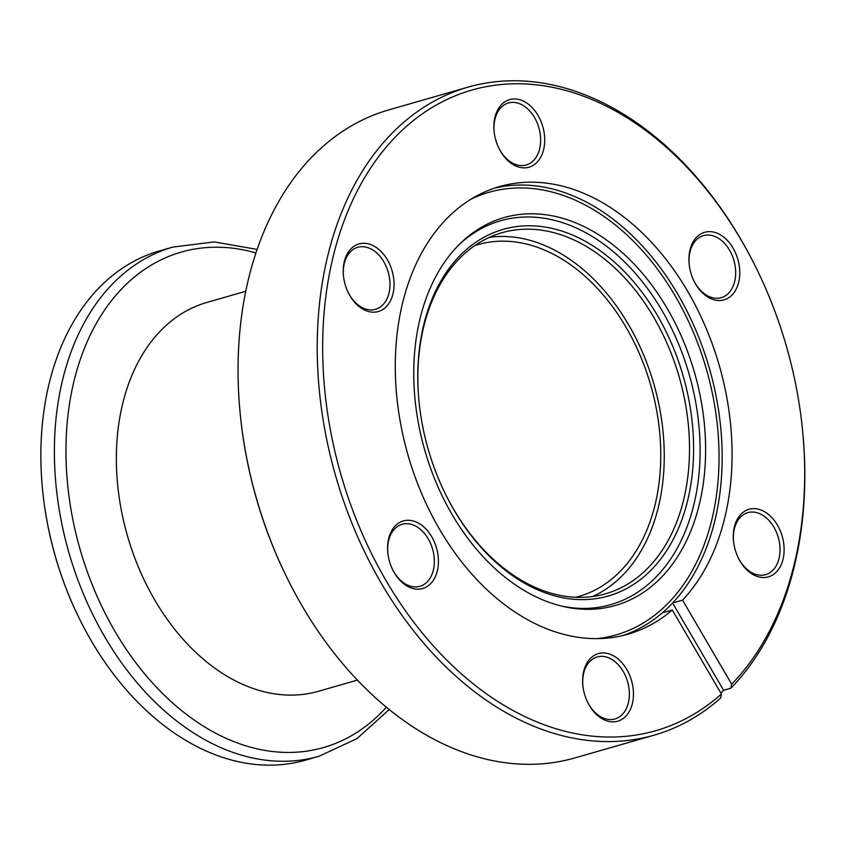 <?xml version="1.0" encoding="UTF-8"?>
<svg xmlns="http://www.w3.org/2000/svg" width="846" height="846" viewBox="0 0 846 846"><rect width="100%" height="100%" fill="white"/><g stroke="black" fill="none" stroke-linecap="round" stroke-linejoin="round"><path stroke-width="1.27" d="M525.757 225.829A190.71 132.642 -106 0 1 690.336 408.163A190.71 132.642 -106 0 1 585.622 599.56A190.71 132.642 -106 0 1 445.472 494.117A190.71 132.642 -106 0 1 419.077 402.178A190.71 132.642 -106 0 1 525.757 225.829M445.313 493.778A187.823 130.633 74 0 0 583.169 597.308A187.823 130.633 74 0 0 605.546 593.797A187.823 130.633 74 0 0 683.261 392.925A187.823 130.633 74 0 0 524.213 229.234A187.823 130.633 74 0 0 501.847 232.756A187.823 130.633 74 0 0 419.108 402.548M708.821 231.635A35.151 24.449 -106 0 1 739.161 265.242A35.151 24.449 -106 0 1 719.851 300.531A35.151 24.449 -106 0 1 694.016 281.094A35.151 24.449 -106 0 1 689.152 264.142A35.151 24.449 -106 0 1 708.821 231.635M693.857 280.756A32.264 22.44 74 0 0 717.408 298.268A32.264 22.44 74 0 0 721.247 297.665A32.264 22.44 74 0 0 734.603 263.159A32.264 22.44 74 0 0 707.277 235.04A32.264 22.44 74 0 0 703.438 235.643A32.264 22.44 74 0 0 689.194 264.512M753.183 508.626A35.151 24.449 -106 0 1 783.523 542.233A35.151 24.449 -106 0 1 764.224 577.522A35.151 24.449 -106 0 1 738.389 558.085A35.151 24.449 -106 0 1 733.524 541.133A35.151 24.449 -106 0 1 753.183 508.626M738.22 557.747A32.264 22.44 74 0 0 761.77 575.259A32.264 22.44 74 0 0 765.619 574.656A32.264 22.44 74 0 0 778.965 540.15A32.264 22.44 74 0 0 751.639 512.031A32.264 22.44 74 0 0 747.801 512.634A32.264 22.44 74 0 0 733.556 541.514M602.521 652.953A35.151 24.449 -106 0 1 632.861 686.561A35.151 24.449 -106 0 1 613.551 721.85A35.151 24.449 -106 0 1 587.716 702.402A35.151 24.449 -106 0 1 582.852 685.461A35.151 24.449 -106 0 1 602.521 652.953M587.558 702.064A32.264 22.44 74 0 0 611.108 719.586A32.264 22.44 74 0 0 614.947 718.984A32.264 22.44 74 0 0 628.303 684.477A32.264 22.44 74 0 0 600.977 656.359A32.264 22.44 74 0 0 597.139 656.961A32.264 22.44 74 0 0 582.894 685.831M407.486 520.279A35.151 24.449 -106 0 1 437.826 553.897A35.151 24.449 -106 0 1 418.527 589.176A35.151 24.449 -106 0 1 392.692 569.739A35.151 24.449 -106 0 1 387.817 552.787A35.151 24.449 -106 0 1 407.486 520.279M392.523 569.4A32.264 22.44 74 0 0 416.073 586.923A32.264 22.44 74 0 0 419.923 586.32A32.264 22.44 74 0 0 433.268 551.803A32.264 22.44 74 0 0 405.943 523.685A32.264 22.44 74 0 0 402.104 524.287A32.264 22.44 74 0 0 387.859 553.168M363.124 243.288A35.151 24.449 -106 0 1 393.464 276.896A35.151 24.449 -106 0 1 374.154 312.185A35.151 24.449 -106 0 1 348.319 292.748A35.151 24.449 -106 0 1 343.455 275.796A35.151 24.449 -106 0 1 363.124 243.288M348.161 292.409A32.264 22.44 74 0 0 371.711 309.922A32.264 22.44 74 0 0 375.55 309.319A32.264 22.44 74 0 0 388.906 274.813A32.264 22.44 74 0 0 361.58 246.694A32.264 22.44 74 0 0 357.731 247.296A32.264 22.44 74 0 0 343.497 276.177M513.786 98.961A35.151 24.449 -106 0 1 544.126 132.579A35.151 24.449 -106 0 1 524.827 167.857A35.151 24.449 -106 0 1 498.992 148.42A35.151 24.449 -106 0 1 494.117 131.479A35.151 24.449 -106 0 1 513.786 98.961M498.823 148.082A32.264 22.44 74 0 0 522.373 165.605A32.264 22.44 74 0 0 526.212 165.002A32.264 22.44 74 0 0 539.568 130.496A32.264 22.44 74 0 0 512.242 102.366A32.264 22.44 74 0 0 508.404 102.969A32.264 22.44 74 0 0 494.159 131.849M672.284 609.977L662.312 612.832A232.84 161.956 74 0 0 672.581 602.997L682.553 600.142A232.851 161.956 74 0 0 711.37 341.488A232.851 161.956 74 0 0 527.132 182.25A232.851 161.956 74 0 0 499.394 186.606A232.851 161.956 74 0 0 403.045 435.627A232.851 161.956 74 0 0 600.216 638.561A232.851 161.956 74 0 0 627.954 634.204A232.851 161.956 74 0 0 672.284 609.977L721.416 694.037L720.633 698.024A337.11 234.469 -106 0 1 654.074 735.185A337.11 234.469 -106 0 1 613.921 741.487A337.11 234.469 -106 0 1 328.46 447.682A337.11 234.469 -106 0 1 467.944 87.159A337.11 234.469 -106 0 1 508.108 80.856A337.11 234.469 -106 0 1 755.838 267.262L756.271 268.14A333.261 231.793 74 0 0 511.365 83.87A333.261 231.793 74 0 0 328.385 418.336A333.261 231.793 74 0 0 615.973 736.951A333.261 231.793 74 0 0 721.416 694.037M287.037 577.818L286.604 576.94A333.261 231.793 -106 0 1 240.465 416.295L240.359 415.312A337.11 234.469 74 0 0 287.037 577.818A337.11 234.469 74 0 0 534.767 764.224A337.11 234.469 74 0 0 574.92 757.91L654.074 735.185M467.944 87.159L388.8 109.895A337.11 234.469 74 0 0 240.359 415.312M591.354 609.268A201.782 140.351 74 0 0 702.148 406.746A201.782 140.351 74 0 0 528.01 213.837A201.782 140.351 74 0 0 460.023 243.701A201.782 140.351 74 0 0 424.787 450.294A201.782 140.351 74 0 0 564.282 606.709A201.782 140.351 74 0 0 591.354 609.268M562.262 606.244A199.677 138.881 74 0 0 587.029 608.359A199.677 138.881 74 0 0 696.67 407.941A199.677 138.881 74 0 0 524.351 217.041A199.677 138.881 74 0 0 458.553 245.16M592.644 596.504A187.823 130.633 74 0 0 655.766 390.989A187.823 130.633 74 0 0 498.939 236.499A187.823 130.633 74 0 0 489.474 237.303M731.674 684.203A333.261 231.793 74 0 0 802.41 428.785L802.505 429.757A337.11 234.469 -106 0 1 730.902 688.189L731.674 684.203L682.553 600.142M720.845 693.054A337.11 234.469 74 0 0 723.584 690.283L730.902 688.189M802.41 428.785A333.261 231.793 74 0 0 756.271 268.14M723.584 690.283L672.581 602.997M164.949 726.27A264.872 184.227 74 0 0 305.554 760.131L319.069 756.239A264.872 184.227 -106 0 1 178.474 722.389A264.872 184.227 -106 0 1 54.398 455.539A264.872 184.227 -106 0 1 172.827 247.085L159.312 250.966A264.872 184.227 74 0 0 42.681 490.944A264.872 184.227 74 0 0 79.355 618.616A264.872 184.227 74 0 0 164.949 726.27M357.414 680.089L318.477 691.277A202.268 140.679 -106 0 1 211.109 665.421A202.268 140.679 -106 0 1 116.367 461.652A202.268 140.679 -106 0 1 206.805 302.466L245.731 291.278M474.765 245.604A183 127.281 -106 0 1 477.895 244.642A183 127.281 -106 0 1 575.047 268.034A183 127.281 -106 0 1 660.758 452.399A183 127.281 -106 0 1 578.939 596.419A183 127.281 -106 0 1 575.777 597.265M79.355 618.616L79.143 618.183A262.947 182.884 -106 0 1 42.734 491.431L42.681 490.944M494.476 188.14A232.851 161.956 -106 0 1 517.234 185.094A232.851 161.956 -106 0 1 701.471 344.333A232.851 161.956 -106 0 1 672.655 602.976M662.386 612.811A232.851 161.956 -106 0 1 622.973 635.515M597.213 638.624A230.26 160.158 74 0 0 714.077 402.157A230.26 160.158 74 0 0 516.388 187.992A230.26 160.158 74 0 0 470.989 199.18M386.379 707.203A257.734 179.267 -106 0 1 186.712 714.595A257.734 179.267 -106 0 1 69.298 405.202A257.734 179.267 -106 0 1 255.904 252.933M319.069 756.239L356.959 738.611L389.245 709.54M257.089 249.422L214.302 241.914L172.827 247.085"/></g></svg>
